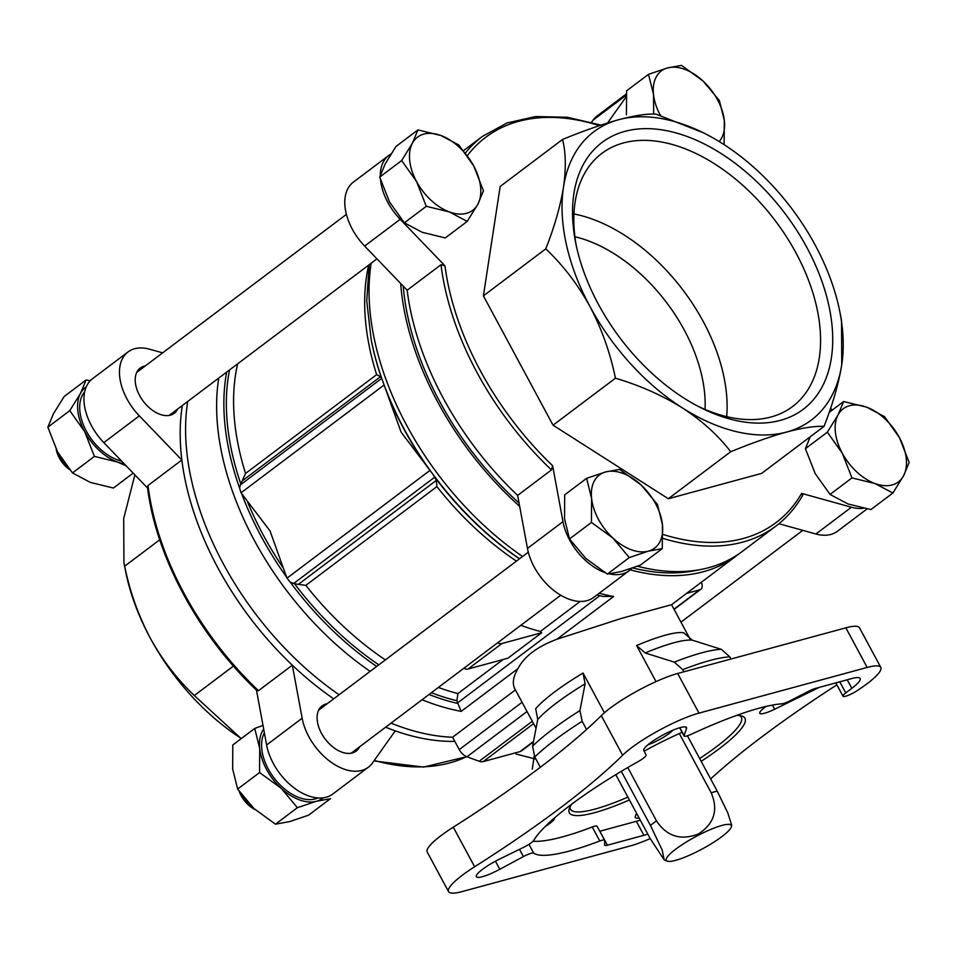<?xml version="1.0" encoding="UTF-8"?>
<svg xmlns="http://www.w3.org/2000/svg" width="957" height="957" viewBox="0 0 957 957"><rect width="100%" height="100%" fill="white"/><g stroke="black" fill="none" stroke-linecap="round" stroke-linejoin="round"><path stroke-width="1.44" d="M86.25 386.819A45.816 28.339 53 0 0 80.484 393.399L69.777 410.649L84.659 431.595A45.816 28.339 53 0 0 117.436 462.016A45.816 28.339 53 0 0 124.231 463.834M90.245 380.719L86.058 380.013L80.484 393.399A45.816 28.339 53 0 0 84.659 431.595L94.408 456.393L117.436 462.016L126.252 465.927M263.677 729.078A45.816 28.339 53 0 0 259.718 748.553L259.562 772.538L281.047 788.173A45.816 28.339 53 0 0 316.48 801.248A45.816 28.339 53 0 0 323.275 797.791M262.996 725.418L254.741 728.433L259.718 748.553A45.816 28.339 53 0 0 281.047 788.173L297.4 807.672L316.48 801.248L330.416 798.712L308.489 815.232L289.409 821.644L275.472 824.192L297.4 807.672M810.196 436.811L805.411 448.689L815.161 473.5L830.042 494.434L847.926 503.932L870.942 509.555L892.881 493.022L874.985 483.536L851.969 477.914L830.042 494.434M653.691 114.074L653.499 94.444L648.511 74.335L626.584 90.855L626.428 114.84M426.284 206.293L416.546 181.495L401.653 160.549L412.359 143.299L417.934 129.913L396.007 146.445L385.3 163.695L379.726 177.081L389.475 201.891L404.356 222.825L422.24 232.312L445.268 237.934L467.195 221.414L449.312 211.916L426.284 206.293L404.356 222.825M629.275 557.572L612.935 538.073L591.438 522.438L591.593 498.453L586.617 478.333L564.69 494.865L564.534 518.85L569.511 538.958L585.863 558.469L607.348 574.092L621.296 571.544L640.365 565.132L662.292 548.612L648.356 551.16L629.275 557.572L607.348 574.092M264.383 732.859A43.125 26.664 53 0 0 268.235 768.938A43.125 26.664 53 0 0 317.963 797.935M84.647 391.892A43.125 26.664 53 0 0 86.345 431.128A43.125 26.664 53 0 0 121.599 461.095M562.549 139.459L500.164 186.471L483.405 295.857L553.05 425.195L668.309 498.741L761.652 473.392L824.037 426.379C815.077 425.925 802.636 427.803 786.702 432.026C770.529 436.5 751.855 443.079 730.693 451.728C718.205 435.399 702.103 420.805 682.401 407.921C662.292 395.397 639.97 385.48 615.435 378.194C610.279 352.954 601.786 329.052 589.943 306.479C577.825 284.468 563.111 265.256 545.789 248.844C554.486 226.761 560.395 206.186 563.506 187.105C566.185 168.396 565.862 152.51 562.549 139.459C583.495 130.882 602.168 124.302 618.557 119.745C634.347 115.546 646.8 113.668 655.892 114.11L703.239 132.736M863.609 508.239A48.52 30.002 -127 0 1 851.419 507.234L801.619 493.393L802.468 495.367M830.592 408.328L832.279 410.075M607.575 122.975L626.129 96.848M631.799 568.255A48.52 30.002 -127 0 1 629.156 570.683L593.639 597.443A48.52 30.002 -127 0 1 555.419 591.701A48.52 30.002 -127 0 1 527.451 548.421L517.641 495.403A243.915 150.835 53 0 1 443.187 398.028A243.915 150.835 53 0 1 407.168 290.21L440.998 264.718L444.969 265.819L400.182 219.297A48.52 30.002 -127 0 1 380.503 179.713M380.3 175.215A48.52 30.002 -127 0 1 388.865 155.381A48.52 30.002 -127 0 1 391.018 153.981M604.633 572.465A48.52 30.002 -127 0 1 562.979 521.649L552.644 465.772L551.471 469.911L517.641 495.403M629.156 570.683A48.52 30.002 -127 0 1 609.513 573.889M385.623 727.2A243.915 150.835 53 0 0 395.253 730.861L372.393 763.04A48.52 30.002 -127 0 1 368.325 767.239L332.797 794.011A48.52 30.002 -127 0 1 294.577 788.269A48.52 30.002 -127 0 1 266.62 744.989L256.476 690.129M147.617 488.118L103.823 442.624A48.52 30.002 -127 0 1 92.518 378.709L128.035 351.937A48.52 30.002 -127 0 1 149.555 349.197L162.666 352.834M247.229 501.061A238.987 147.797 53 0 0 283.284 568.027L270.041 530.944L241.044 492.795L239.573 487.986L240.398 484.876L381.652 378.422L380.491 376.687L376.627 374.666A235.829 145.847 53 0 1 368.732 265.053M422.061 699.746A243.915 150.835 53 0 0 461.226 711.362L457.661 702.845L599.836 595.709M298.405 584.32L436.332 480.378L436.894 486.599L305.821 585.373L294.577 583.794L290.366 582.323L287.004 578.148L283.284 568.027M237.659 363.816A235.829 145.847 53 0 0 245.554 473.44L240.398 484.876M438.39 687.437A235.829 145.847 53 0 0 457.901 693.586L456.908 700.703L457.661 702.845M381.46 377.979A238.987 147.797 53 0 1 371.412 340.824L371.184 339.639A240.757 148.885 53 0 0 382.441 380.324L401.103 432.169L433.234 474.672A240.757 148.885 53 0 0 519.555 558.78M382.441 380.324L381.652 378.422M436.332 480.378L433.234 474.672M596.893 594.991L602.946 596.426L613.652 596.486A243.915 150.835 53 0 1 599.226 593.232M457.901 693.586L503.131 659.505M580.181 601.439L540.358 631.453A235.829 145.847 -127 0 1 520.835 625.304M148.024 485.498A243.915 150.835 53 0 0 258.498 690.691L256.99 690.631C198.47 635.532 155.62 555.933 147.486 487.005L148.024 485.498L181.854 460.006A243.915 150.835 53 0 0 292.328 665.187A243.915 150.835 53 0 0 333.694 698.837M258.498 690.691L292.328 665.187L302.149 718.217L266.62 744.989M637.434 566.233A243.915 150.835 53 0 0 701.529 569.343A243.915 150.835 53 0 0 742.177 551.495L776.007 526.003C786.905 517.785 795.853 507.425 802.875 494.936M515.44 689.877C511.983 684.399 512.82 677.305 517.964 668.608C524.292 656.406 537.284 646.621 556.926 639.24L621.93 618.258L671.563 604.692L736.77 555.574A243.915 150.835 53 0 0 739.438 553.493M540.322 767.263L534.784 756.975L532.571 746.233L537.75 719.497L535.669 708.73A88.941 16.795 -28.3 0 1 583.028 673.034L604.417 712.762M683.884 671.802L682.736 669.649L674.278 662.124L645.197 652.961L636.608 645.532L656.024 681.599M391.03 723.121A243.915 150.835 53 0 0 452.601 737.237L515.416 689.901M187.728 401.45A243.915 150.835 53 0 0 339.101 694.758M599.764 831.25A10.778 2.034 151.7 0 0 599.872 831.226L607.396 845.21A10.778 2.034 151.7 0 1 604.668 845.222A10.778 2.034 151.7 0 1 604.621 845.007L604.68 840.497A10.778 2.034 151.7 0 0 604.633 840.282A10.778 2.034 151.7 0 0 599.776 841A150.931 28.495 -28.3 0 1 533.695 853.142A10.778 2.034 151.7 0 0 523.407 856.587L499.793 869.279A24.26 4.582 151.7 0 1 476.347 876.708A24.26 4.582 151.7 0 1 499.913 858.919L523.515 847.376A10.778 2.034 151.7 0 0 533.85 840.246A150.931 28.495 -28.3 0 1 638.475 761.401A10.778 2.034 151.7 0 0 646.095 755.001L643.786 750.503A24.26 4.582 151.7 0 1 663.034 734.964A24.26 4.582 151.7 0 1 686.516 727.511A24.26 4.582 151.7 0 1 686.516 728.576L684.064 735.514A10.778 2.034 151.7 0 0 684.064 735.981A10.778 2.034 151.7 0 0 691.636 734.115A150.931 28.495 -28.3 0 1 781.797 703.826A10.778 2.034 151.7 0 0 790.135 700.739L808.713 691.205A10.778 2.034 151.7 0 1 815.448 688.418L851.945 678.513A32.347 6.101 151.7 0 1 860.128 678.477A32.347 6.101 151.7 0 1 851.826 688.322L845.749 692.916A10.778 2.034 151.7 0 0 842.973 696.194A10.778 2.034 151.7 0 0 856.048 691.385A53.903 10.18 -28.3 0 0 880.799 667.388A53.903 10.18 -28.3 0 0 867.174 667.448L698.993 713.109A53.903 10.18 -28.3 0 0 622.636 755.24A377.333 71.237 151.7 0 1 474.624 866.779A53.903 10.18 -28.3 0 0 448.546 891.625A53.903 10.18 -28.3 0 0 462.183 891.565L630.352 845.904A53.903 10.18 -28.3 0 0 650.21 838.583M607.396 845.21L643.894 835.294A32.347 6.101 151.7 0 0 647.781 834.085M836.873 684.853A377.333 71.237 151.7 0 0 710.632 778.914M880.799 667.388L859.47 627.768A53.903 10.18 151.7 0 0 845.844 627.828L677.664 673.489A53.903 10.18 151.7 0 0 601.307 715.633L622.636 755.24M597.156 826.513A10.778 2.034 151.7 0 0 597.096 826.298A10.778 2.034 151.7 0 0 592.239 827.015A150.931 28.495 -28.3 0 1 533.049 841.215M534.233 755.863L532.295 769.117M636.608 645.532A88.941 16.795 -28.3 0 1 683.705 632.744L692.294 640.173L721.375 649.336L729.82 656.861L730.981 659.014M583.028 673.034L585.11 683.8L579.93 710.549L582.143 721.279L586.557 729.485M601.307 715.633A377.333 71.237 151.7 0 1 453.295 827.171A53.903 10.18 151.7 0 0 427.217 852.017L448.546 891.625M544.976 826.728A18.865 3.565 151.7 0 0 554.534 817.888M599.872 831.226L636.369 821.309A32.347 6.101 151.7 0 0 640.257 820.101M647.865 744.833A18.865 3.565 151.7 0 0 672.938 730.191M636.489 813.103L635.304 816.465A24.26 4.582 151.7 0 0 635.304 817.517A24.26 4.582 151.7 0 0 639.132 818.008M766.138 706.422A18.865 3.565 151.7 0 0 759.798 713.252A18.865 3.565 151.7 0 0 774.692 709.197L819.336 687.365M736.555 715.429A99.719 18.829 -28.3 0 1 741.591 715.944A99.719 18.829 -28.3 0 1 701.17 761.341M629.419 799.968A99.719 18.829 -28.3 0 1 569.259 808.737A99.719 18.829 -28.3 0 1 571.616 804.239M644.133 751.173A99.719 18.829 -28.3 0 1 682.09 732.296M739.617 715.561A97.028 18.315 -28.3 0 1 741.328 717.188A97.028 18.315 -28.3 0 1 699.651 758.518M627.9 797.145A97.028 18.315 -28.3 0 1 570.456 809.191A97.028 18.315 -28.3 0 1 570.037 806.871M540.358 631.453L541.722 632.721L507.892 658.213L468.057 669.027A8.087 5 -127 0 1 463.87 668.237M395.253 730.861A243.915 150.835 53 0 0 454.838 741.376M403.244 286.143A240.781 148.897 53 0 0 439.73 401.569A240.781 148.897 53 0 0 519.077 503.107M632.721 567.932A240.781 148.897 53 0 0 694.746 570.683L701.529 569.343M400.672 283.475A243.915 150.835 53 0 0 437.768 402.107A243.915 150.835 53 0 0 519.663 506.337M630.196 569.834A243.915 150.835 53 0 0 736.77 555.574M182.32 405.529A243.915 150.835 53 0 0 181.854 460.006L139.339 415.864A48.52 30.002 -127 0 1 128.035 351.937M533.372 741.926L521.445 750.922A10.778 6.663 -127 0 1 519.974 751.628L483.213 761.605A10.778 6.663 -127 0 1 479.182 761.27L466.968 756.772A10.778 6.663 -127 0 1 459.264 749.606L452.601 737.237M541.722 632.721L501.887 643.535A8.087 5 -127 0 1 497.7 642.745M701.349 582.275A8.087 5 -127 0 1 700.775 589.297A8.087 5 -127 0 1 699.675 589.835L686.612 593.376M591.582 122.257L593.065 120.151A48.52 30.002 -127 0 1 597.132 115.953L626.321 93.953M407.168 290.21L364.653 246.069A48.52 30.002 -127 0 1 353.348 182.153L388.865 155.381M867.078 508.909L837.423 531.255A48.52 30.002 -127 0 1 815.902 533.994L778.926 523.718M177.715 408.998A28.303 17.501 -127 0 1 174.27 413.28A28.303 17.501 -127 0 1 143.251 401.21A28.303 17.501 -127 0 1 140.201 368.086A28.303 17.501 -127 0 1 145.273 365.945M368.325 767.239A48.52 30.002 -127 0 1 330.105 761.497A48.52 30.002 -127 0 1 302.149 718.217M359.605 746.807A28.303 17.501 -127 0 1 356.16 751.089A28.303 17.501 -127 0 1 325.153 739.031A28.303 17.501 -127 0 1 322.09 705.895A28.303 17.501 -127 0 1 327.162 703.754M134.865 474.863L123.704 518.538L123.92 562.74L124.661 566.197C129.817 591.426 138.322 615.327 150.153 637.9C162.271 659.911 176.985 679.123 194.307 695.536L233.412 666.072M194.307 695.536L240.542 738.014M124.661 566.197L159.711 539.784M553.05 425.195L615.435 378.194M483.405 295.857L545.789 248.844M839.875 311.982A180.586 111.67 -127 0 1 841.753 364.653A180.586 111.67 53 0 1 786.702 432.026A180.586 111.67 -127 0 1 682.401 407.921A180.586 111.67 -127 0 1 589.943 306.479A180.586 111.67 -127 0 1 563.506 187.105A180.586 111.67 -127 0 1 618.557 119.745A180.586 111.67 -127 0 1 705.752 134.004A180.586 111.67 -127 0 1 722.858 143.837A180.586 111.67 -127 0 1 815.304 245.291A180.586 111.67 -127 0 1 839.875 311.982L841.538 320.451L841.753 364.653C838.643 383.697 832.734 404.273 824.037 426.379M668.309 498.741L730.693 451.728M123.92 562.74L125.582 571.209A180.586 111.67 53 0 0 150.153 637.9A180.586 111.67 53 0 0 241.331 738.541M624.825 131.384A167.116 103.344 -127 0 1 826.549 296.156A167.116 103.344 -127 0 1 699.746 407.18A167.116 103.344 -127 0 1 575.624 242.48A167.116 103.344 -127 0 1 624.825 131.384M574.918 236.75A134.758 83.343 -127 0 1 705.058 409.44M576.234 245.423A158.467 97.997 -127 0 1 599.943 154.902A158.467 97.997 -127 0 1 623.426 142.952A158.467 97.997 -127 0 1 787.479 238.377A158.467 97.997 -127 0 1 790.626 407.945A158.467 97.997 -127 0 1 697.067 405.78M573.949 213.961A153.993 95.233 -127 0 1 726.686 416.642M615.794 774.668L650.27 838.703L664.194 859.865L662.172 850.007L650.437 825.436A48.783 9.211 -28.3 0 1 656.478 820.879C666.85 836.43 680.834 840.796 698.419 833.966C714.209 823.726 718.468 809.993 711.207 792.791L679.314 733.541M656.478 820.879L627.756 767.538M650.437 825.436L621.308 771.342M711.207 792.791A48.783 9.211 -28.3 0 1 717.224 791.152L687.413 735.789M717.224 791.152L727.798 812.912L731.71 825.269L731.423 826.621A36.928 6.974 -28.3 0 1 711.817 843.428A36.928 6.974 -28.3 0 1 678.023 859.649A36.928 6.974 -28.3 0 1 667.268 861.168A36.928 6.974 -28.3 0 1 682.461 844.469A36.928 6.974 -28.3 0 1 721.985 825.424A36.928 6.974 -28.3 0 1 731.423 826.621M591.438 522.438L569.511 538.958M586.617 478.333L605.697 471.921L619.634 469.373L641.118 485.008L657.471 504.506L662.447 524.627L662.292 548.612M401.653 160.549L379.726 177.081M417.934 129.913L440.95 135.535L458.834 145.021L473.727 165.968L483.464 190.778L477.902 204.152L467.195 221.414M648.511 74.335L667.591 67.911L681.528 65.375L703.012 80.998L719.365 100.509L724.341 120.618L724.126 144.651M851.969 477.914L842.22 453.104L827.338 432.169L805.411 448.689M827.338 432.169L838.045 414.919L843.607 401.533L866.635 407.156L884.519 416.642L899.401 437.576L909.15 462.387L903.575 475.773L892.881 493.022M843.607 401.533L829.193 412.407M612.935 538.073A45.816 28.339 53 0 0 648.356 551.16A45.816 28.339 53 0 0 662.447 524.627A45.816 28.339 53 0 0 641.118 485.008A45.816 28.339 53 0 0 605.697 471.921A45.816 28.339 53 0 0 591.593 498.453A45.816 28.339 53 0 0 612.935 538.073M449.312 211.916A45.816 28.339 53 0 0 477.902 204.152A45.816 28.339 53 0 0 473.727 165.968A45.816 28.339 53 0 0 440.95 135.535A45.816 28.339 53 0 0 412.359 143.299A45.816 28.339 53 0 0 416.546 181.495A45.816 28.339 53 0 0 449.312 211.916M719.221 141.576A45.816 28.339 53 0 0 724.341 120.618A45.816 28.339 53 0 0 703.012 80.998A45.816 28.339 53 0 0 667.591 67.911A45.816 28.339 53 0 0 653.499 94.444A45.816 28.339 53 0 0 660.462 115.546M874.985 483.536A45.816 28.339 53 0 0 903.575 475.773A45.816 28.339 53 0 0 899.401 437.576A45.816 28.339 53 0 0 866.635 407.156A45.816 28.339 53 0 0 838.045 414.919A45.816 28.339 53 0 0 842.22 453.104A45.816 28.339 53 0 0 874.985 483.536M275.472 824.192L253.988 808.557L237.635 789.058L232.659 768.949L232.814 744.965L254.741 728.433M237.635 789.058L259.562 772.538M133.179 473.117L113.393 488.034L90.365 482.412L72.481 472.925L57.599 451.979L47.85 427.181L53.425 413.795L64.119 396.545L86.058 380.013M47.85 427.181L69.777 410.649M72.481 472.925L94.408 456.393M535.944 759.14L516.05 754.032M239.238 791.415A21.999 13.601 53 0 0 241.164 795.698A21.999 13.601 53 0 0 254.502 809.251L255.04 809.526M241.02 793.903A26.952 16.664 53 0 0 241.176 794.19A26.952 16.664 53 0 0 254.454 808.988M56.176 449.24L56.284 449.766A21.999 13.601 53 0 0 59.274 457.889A21.999 13.601 53 0 0 69.705 469.696M56.535 449.957A26.952 16.664 53 0 0 59.286 456.381A26.952 16.664 53 0 0 67.959 467.554M599.429 125.618A241.224 149.172 53 0 0 467.339 155.68M444.969 265.819A241.224 149.172 53 0 0 552.644 465.772M662.974 534.437A241.224 149.172 53 0 0 801.619 493.393M241.583 493.477A240.757 148.885 53 0 0 286.705 577.286M226.653 372.117A240.757 148.885 53 0 0 239.573 487.986M218.758 378.063A243.915 150.835 53 0 0 370.132 671.371M290.366 582.323A240.757 148.885 53 0 0 376.699 666.431M429.023 694.495A240.757 148.885 53 0 0 457.901 703.479M229.56 369.928A238.987 147.797 53 0 0 240.817 483.967M294.577 583.794A238.987 147.797 53 0 0 378.805 664.84M431.38 692.724A238.987 147.797 53 0 0 456.908 700.703M387.86 395.085A238.987 147.797 53 0 0 423.915 462.04M384.439 385.815A240.757 148.885 53 0 0 429.561 469.624M435.208 477.806A238.987 147.797 53 0 0 519.448 558.864M371.184 263.199A243.915 150.835 53 0 0 406.737 425.482A243.915 150.835 53 0 0 522.57 556.507M245.554 473.44L376.627 374.666M305.821 585.373A235.829 145.847 53 0 0 385.372 659.887M436.894 486.599A235.829 145.847 53 0 0 516.445 561.125M440.998 264.718A243.915 150.835 53 0 0 551.471 469.911M463.547 150.632L482.424 136.408A243.915 150.835 53 0 0 465.389 153M662.926 538.384A243.915 150.835 53 0 0 776.007 526.003M461.226 711.362L517.964 668.608M845.844 627.828L867.174 667.448M592.239 827.015L599.776 841M528.946 844.337L533.695 853.142M677.664 673.489L698.993 713.109M534.784 756.975A123.979 23.411 -28.3 0 1 582.143 721.279M682.736 669.649A123.979 23.411 -28.3 0 1 729.82 656.861M537.75 719.497A93.678 17.681 -28.3 0 1 585.11 683.8M532.571 746.233A119.242 22.513 -28.3 0 1 579.93 710.549M674.278 662.124A119.242 22.513 -28.3 0 1 721.375 649.336M645.197 652.961A93.678 17.681 -28.3 0 1 692.294 640.173M453.295 827.171L474.624 866.779M519.507 849.337L523.407 856.587M495.451 861.216L499.793 869.279M679.853 727.691L684.064 735.514M685.631 726.937L686.516 728.576M636.369 821.309L643.894 835.294M839.768 681.815L845.749 692.916M847.232 679.793L851.826 688.322M772.478 705.094L774.692 709.197M556.926 639.24L613.652 596.486M374.247 760.432A243.915 150.835 53 0 0 466.705 756.664M468.057 669.027L501.887 643.535M673.979 609.19L699.675 589.835M466.968 756.772L527.044 711.506M459.264 749.606L522.067 702.271M519.974 751.628L533.456 741.472M483.213 761.605L533.587 723.648M479.182 761.27L532.295 721.255M593.065 120.151L626.237 95.162M364.653 246.069L400.182 219.297M527.451 548.421L562.979 521.649M815.902 533.994L851.419 507.234M139.339 415.864L103.823 442.624M242.564 480.617L380.491 376.687M241.044 492.795L384.14 384.953M287.004 578.148L430.1 470.318M293.548 583.579L434.801 477.124M169.186 415.422L376.962 258.845M136.755 372.369L346.398 214.38M351.087 753.231L560.73 595.242M318.645 710.178L528.3 552.189M680.965 622.158L802.791 530.357M369.199 264.694L366.734 300.773L371.184 339.639M482.424 136.408L507.031 122.975L535.669 116.539L567.322 117.268L600.96 125.104M690.212 639.324L671.563 604.692M536.004 728.145L514.938 689.028M679.637 727.751L684.064 735.981M597.096 826.298L604.633 840.282M835.808 682.891L842.973 696.194M466.753 756.676L423.568 767.083L373.876 760.935M674.099 609.394L700.775 589.297M705.752 134.004L704.914 133.585M667.268 861.168L664.182 859.888"/></g></svg>

